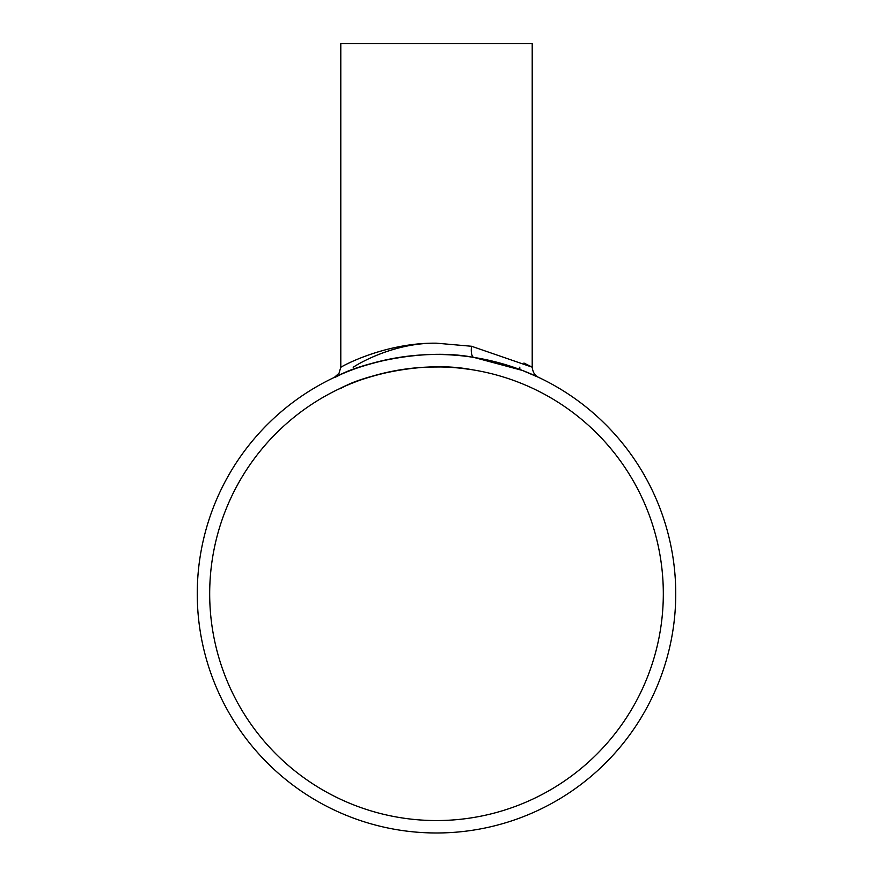 <?xml version="1.0" encoding="UTF-8"?>
<svg xmlns="http://www.w3.org/2000/svg" width="873" height="873" viewBox="0 0 873 873"><rect width="100%" height="100%" fill="white"/><g stroke="black" fill="none" stroke-linecap="round" stroke-linejoin="round"><path stroke-width="1.31" d="M471.977 369.716L471.987 369.716C420.24 359.6 359.152 378.096 345.217 386.095C327.942 395.393 351.252 378.631 401.144 369.694L408.193 368.69M428.447 367.064L441.16 366.966M461.304 368.275L471.093 369.574M406.109 346.243C370.076 353.718 346.876 371.745 354.7 366.3C361.695 361.771 396.375 342.554 436.5 343.187L471.551 346.265L532.203 367.184C532.814 372.334 534.953 375.739 538.619 377.376L538.368 377.256M209.684 593.738A226.816 226.816 0 0 0 436.5 820.555A226.816 226.816 0 0 0 663.316 593.738A226.816 226.816 0 0 0 436.5 366.922A226.816 226.816 0 0 0 209.684 593.738M401.569 346.243C360.036 353.761 333.442 371.778 342.489 366.3C350.368 361.793 390.744 342.489 436.5 343.187M538.576 377.354L522.36 370.425L473.93 357.428C421.233 347.028 357.384 365.252 340.808 374.462C320.991 384.895 347.53 366.518 399.212 357.406M334.337 377.398L339.051 373.218L340.797 367.184L340.797 43.65L532.203 43.65L532.203 367.184M530.729 366.409L523.942 363.048M675.746 593.738A239.246 239.246 0 0 0 436.5 354.482A239.246 239.246 0 0 0 197.254 593.738A239.246 239.246 0 0 0 436.5 832.984A239.246 239.246 0 0 0 675.746 593.738M473.93 357.428A11.305 4.092 99 0 1 471.551 346.265M519.762 367.184L519.882 369.486"/></g></svg>
